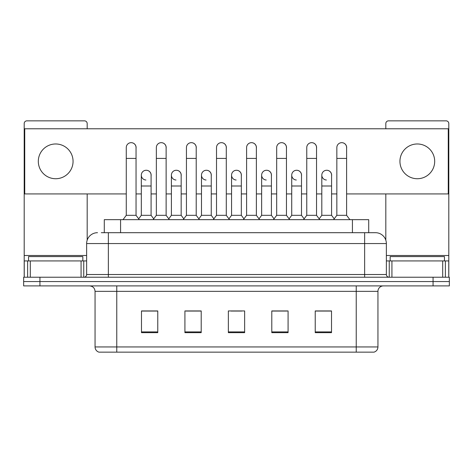 <?xml version="1.0" encoding="UTF-8"?>
<svg xmlns="http://www.w3.org/2000/svg" width="473" height="473" viewBox="0 0 473 473"><rect width="100%" height="100%" fill="white"/><g stroke="black" fill="none" stroke-linecap="round" stroke-linejoin="round"><path stroke-width="0.71" d="M101.299 232.698L108.358 232.698L101.299 232.698L104.291 232.698L104.291 219.667L368.709 219.667L368.709 232.698M377.945 346.945C377.797 349.547 376.496 351.285 374.037 352.154L356.228 352.154L356.228 346.945L377.945 346.945L377.945 291.344A5.428 5.428 0 0 1 383.378 285.911M356.228 352.154L98.963 352.154A5.428 5.428 0 0 1 95.055 346.945L95.055 291.344C94.73 288.045 92.921 286.236 89.622 285.911M39.939 277.225L449.35 277.225L449.35 281.565L23.65 281.565L23.65 285.911L39.939 285.911L39.939 281.565L23.65 281.565L23.65 277.225L39.939 277.225L39.939 281.565L449.35 281.565L449.35 285.911L39.939 285.911M331.52 332.661L331.52 310.944L315.231 310.944L315.231 332.661L331.52 332.661M288.081 332.661L288.081 310.944L271.792 310.944L271.792 332.661L288.081 332.661M157.769 332.661L157.769 310.944L141.48 310.944L141.48 332.661L157.769 332.661M201.208 332.661L201.208 310.944L184.919 310.944L184.919 332.661L201.208 332.661M244.647 332.661L244.647 310.944L228.353 310.944L228.353 332.661L244.647 332.661M346.461 352.154L126.539 352.154M321.262 311.051L317.081 311.051M200.936 311.051L196.756 311.051M185.895 311.051L201.208 311.051M155.812 311.051L151.632 311.051M271.792 311.051L286.999 311.051M276.137 311.051L271.957 311.051M231.013 311.051L241.874 311.051M157.769 311.051L141.48 311.051M331.52 311.051L315.231 311.051M97.497 232.698A10.861 10.861 0 0 0 86.636 243.56L86.636 274.511A2.714 2.714 0 0 1 83.922 277.225M386.364 243.56L108.358 243.56L108.358 232.698L375.503 232.698A10.861 10.861 0 0 1 386.364 243.56L386.364 274.511C386.512 276.143 387.417 277.048 389.078 277.225M108.358 277.225L108.358 274.511L364.642 274.511L364.642 232.698L375.337 232.698M126.273 158.42L136.047 158.42L136.047 215.321L126.273 215.321L126.273 147.558A4.89 4.89 0 0 1 131.47 142.68A4.89 4.89 0 0 1 136.047 147.558A4.89 4.89 0 0 0 131.47 142.68M126.273 215.321L123.015 219.667M136.047 215.321L139.304 219.667M145.897 180.018A4.89 4.89 0 0 1 141.315 175.14A4.89 4.89 0 0 1 146.506 170.268A4.89 4.89 0 0 1 151.088 175.14L151.088 186.001L141.315 186.001L141.315 175.14M151.088 186.001L151.088 215.321L141.315 215.321L141.315 186.001M141.315 215.321L138.684 218.833M151.088 215.321L153.719 218.833M156.356 158.42L166.129 158.42L166.129 215.321L156.356 215.321L156.356 147.558A4.89 4.89 0 0 1 161.547 142.68A4.89 4.89 0 0 1 166.129 147.558A4.89 4.89 0 0 0 161.547 142.68M156.356 215.321L153.098 219.667M166.129 215.321L169.387 219.667M186.439 158.42L196.212 158.42L196.212 215.321L186.439 215.321L186.439 147.558A4.89 4.89 0 0 1 191.63 142.68A4.89 4.89 0 0 1 196.212 147.558A4.89 4.89 0 0 0 191.63 142.68M186.439 215.321L183.181 219.667M196.212 215.321L199.47 219.667M216.516 158.42L226.289 158.42L226.289 215.321L216.516 215.321L216.516 147.558A4.89 4.89 0 0 1 221.713 142.68A4.89 4.89 0 0 1 226.289 147.558A4.89 4.89 0 0 0 221.713 142.68M216.516 215.321L213.258 219.667M226.289 215.321L229.547 219.667M246.599 158.42L256.372 158.42L256.372 215.321L246.599 215.321L246.599 147.558A4.89 4.89 0 0 1 251.796 142.68A4.89 4.89 0 0 1 256.372 147.558A4.89 4.89 0 0 0 251.796 142.68M246.599 215.321L243.341 219.667M256.372 215.321L259.63 219.667M175.974 180.018A4.89 4.89 0 0 1 171.397 175.14A4.89 4.89 0 0 1 176.589 170.268A4.89 4.89 0 0 1 181.171 175.14L181.171 186.001L171.397 186.001L171.397 175.14M181.171 186.001L181.171 215.321L171.397 215.321L171.397 186.001M171.397 215.321L168.76 218.833M181.171 215.321L183.802 218.833M206.057 180.018A4.89 4.89 0 0 1 201.48 175.14A4.89 4.89 0 0 1 206.671 170.268A4.89 4.89 0 0 1 211.254 175.14L211.254 186.001L201.48 186.001L201.48 175.14M211.254 186.001L211.254 215.321L201.48 215.321L201.48 186.001M201.48 215.321L198.843 218.833M211.254 215.321L213.885 218.833M236.139 180.018A4.89 4.89 0 0 1 231.557 175.14A4.89 4.89 0 0 1 236.754 170.268A4.89 4.89 0 0 1 241.331 175.14L241.331 186.001L231.557 186.001L231.557 175.14M241.331 186.001L241.331 215.321L231.557 215.321L231.557 186.001M231.557 215.321L228.926 218.833M241.331 215.321L243.967 218.833M82.834 260.936L82.834 256.591L28.54 256.591L28.54 260.936M444.46 260.936L444.46 256.591L390.166 256.591L390.166 260.936M81.072 277.225L81.072 260.936L30.302 260.936L30.302 277.225M87.18 128.774L87.18 123.559A2.714 2.714 0 0 0 84.466 120.846L26.908 120.846A2.714 2.714 0 0 0 24.194 123.559L24.194 260.936L30.302 260.936M87.18 193.93L87.18 240.166M81.072 260.936L86.636 260.936M24.194 277.225L24.194 260.936M442.698 277.225L442.698 260.936L391.928 260.936L391.928 277.225M448.806 277.225L448.806 260.936L448.806 277.225M442.698 260.936L448.806 260.936L448.806 123.559A2.714 2.714 0 0 0 446.092 120.846L388.534 120.846A2.714 2.714 0 0 0 385.82 123.559L385.82 128.774M385.82 193.93L385.82 240.166M386.364 260.936L391.928 260.936M331.579 175.867A4.89 4.89 0 0 0 326.719 170.256M301.496 175.867A4.89 4.89 0 0 0 296.636 170.256M271.413 175.867A4.89 4.89 0 0 0 266.553 170.256M341.784 142.675A4.89 4.89 0 0 0 341.76 142.675A4.89 4.89 0 0 1 346.614 148.286M316.538 148.286A4.89 4.89 0 0 0 311.677 142.675M241.331 175.867A4.89 4.89 0 0 0 236.47 170.256M206.417 170.256A4.89 4.89 0 0 0 206.394 170.256A4.89 4.89 0 0 1 211.254 175.867M181.171 175.867A4.89 4.89 0 0 0 176.311 170.256M256.372 148.286A4.89 4.89 0 0 0 251.512 142.675M226.289 148.286A4.89 4.89 0 0 0 221.435 142.675M196.212 148.286A4.89 4.89 0 0 0 191.352 142.675M166.129 148.286A4.89 4.89 0 0 0 161.269 142.675M286.455 148.286A4.89 4.89 0 0 0 281.595 142.675M151.088 175.867A4.89 4.89 0 0 0 146.228 170.256M136.047 148.286A4.89 4.89 0 0 0 131.187 142.675M417.316 143.975A17.377 17.377 0 0 0 399.939 161.352A17.377 17.377 0 0 0 417.316 178.729A17.377 17.377 0 0 0 434.687 161.352A17.377 17.377 0 0 0 417.316 143.975M55.684 143.975A17.377 17.377 0 0 0 38.313 161.352A17.377 17.377 0 0 0 55.684 178.729A17.377 17.377 0 0 0 73.061 161.352A17.377 17.377 0 0 0 55.684 143.975M346.614 193.93L448.262 193.93L448.262 128.774L24.738 128.774L24.738 193.93L126.273 193.93M136.047 193.93L141.315 193.93M151.088 193.93L156.356 193.93M166.129 193.93L171.397 193.93M181.171 193.93L186.439 193.93M196.212 193.93L201.48 193.93M211.254 193.93L216.516 193.93M226.289 193.93L231.557 193.93M241.331 193.93L246.599 193.93M256.372 193.93L261.64 193.93M271.413 193.93L276.681 193.93M286.455 193.93L291.723 193.93M301.496 193.93L306.764 193.93M316.538 193.93L321.806 193.93M331.579 193.93L336.841 193.93M276.681 158.42L286.455 158.42L286.455 215.321L276.681 215.321L276.681 147.558A4.89 4.89 0 0 1 281.873 142.68A4.89 4.89 0 0 1 286.455 147.558A4.89 4.89 0 0 0 281.873 142.68M276.681 215.321L273.424 219.667M286.455 215.321L289.713 219.667M306.764 158.42L316.538 158.42L316.538 215.321L306.764 215.321L306.764 147.558A4.89 4.89 0 0 1 311.955 142.68A4.89 4.89 0 0 1 316.538 147.558A4.89 4.89 0 0 0 311.955 142.68M306.764 215.321L303.506 219.667M316.538 215.321L319.795 219.667M336.841 158.42L346.614 158.42L346.614 215.321L336.841 215.321L336.841 147.558A4.89 4.89 0 0 1 342.038 142.68A4.89 4.89 0 0 1 346.614 147.558A4.89 4.89 0 0 0 342.038 142.68M336.841 215.321L333.583 219.667M346.614 215.321L349.878 219.667M266.222 180.018A4.89 4.89 0 0 1 261.64 175.14A4.89 4.89 0 0 1 266.831 170.268A4.89 4.89 0 0 1 271.413 175.14L271.413 186.001L261.64 186.001L261.64 175.14M271.413 186.001L271.413 215.321L261.64 215.321L261.64 186.001M261.64 215.321L259.009 218.833M271.413 215.321L274.05 218.833M296.299 180.018A4.89 4.89 0 0 1 291.723 175.14A4.89 4.89 0 0 1 296.914 170.268A4.89 4.89 0 0 1 301.496 175.14L301.496 186.001L291.723 186.001L291.723 175.14M301.496 186.001L301.496 215.321L291.723 215.321L291.723 186.001M291.723 215.321L289.086 218.833M301.496 215.321L304.127 218.833M326.382 180.018A4.89 4.89 0 0 1 321.806 175.14A4.89 4.89 0 0 1 326.997 170.268A4.89 4.89 0 0 1 331.579 175.14L331.579 186.001L321.806 186.001L321.806 175.14M331.579 186.001L331.579 215.321L321.806 215.321L321.806 186.001M321.806 215.321L319.169 218.833M331.579 215.321L334.21 218.833M120.58 232.698L120.58 219.667M352.42 232.698L352.42 219.667M356.228 285.911L356.228 291.344L95.055 291.344M377.945 291.344L356.228 291.344L356.228 346.945L116.772 346.945L116.772 352.154M95.055 346.945L116.772 346.945L116.772 285.911M433.061 285.911L433.061 277.225M244.647 331.91L228.353 331.91M201.208 331.91L184.919 331.91M157.769 331.91L141.48 331.91M288.081 331.91L271.792 331.91M331.52 331.91L315.231 331.91M86.636 274.511L108.358 274.511L108.358 243.56L86.636 243.56M364.642 277.225L364.642 274.511L386.364 274.511M86.636 255.503L24.194 255.503M83.745 260.936L83.745 277.225M24.235 260.936L24.235 277.225M27.629 277.225L27.629 260.936M448.806 255.503L386.364 255.503M448.765 277.225L448.765 260.936M445.371 260.936L445.371 277.225M389.255 277.225L389.255 260.936M136.047 158.42L136.047 147.558M166.129 158.42L166.129 147.558M196.212 158.42L196.212 147.558M226.289 158.42L226.289 147.558M256.372 158.42L256.372 147.558M286.455 158.42L286.455 147.558M316.538 158.42L316.538 147.558M346.614 158.42L346.614 147.558"/></g></svg>
